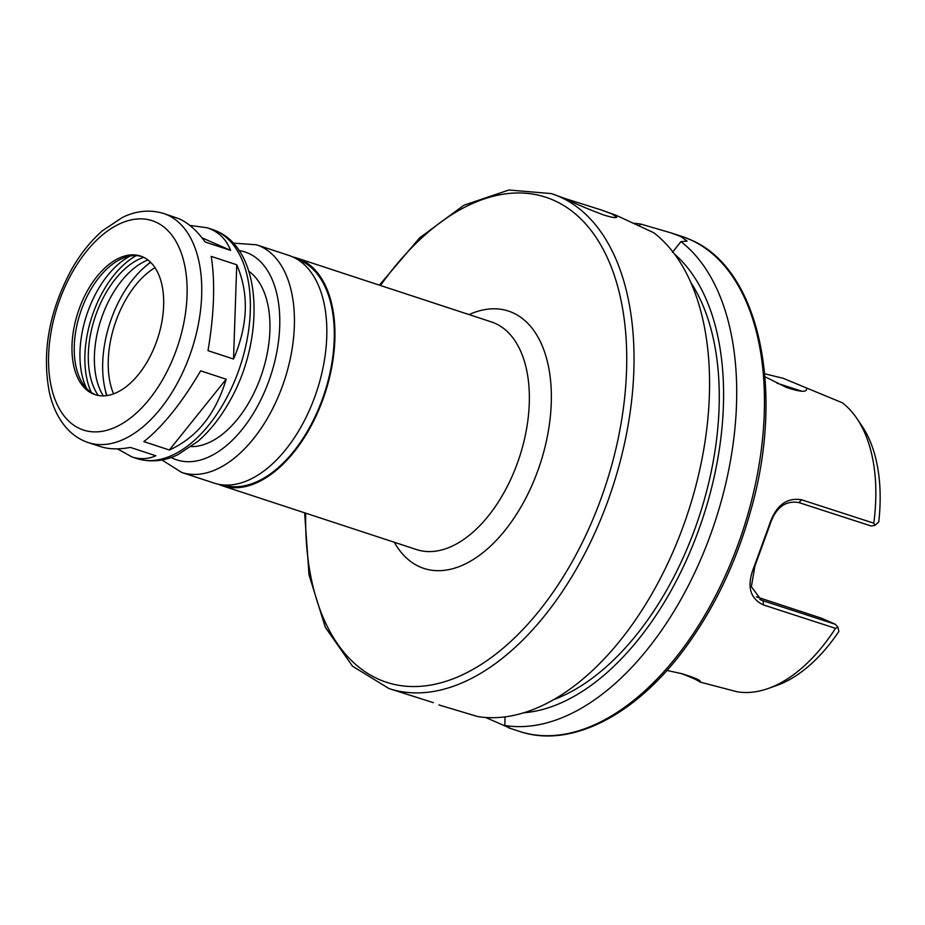 <?xml version="1.0" encoding="UTF-8"?>
<svg xmlns="http://www.w3.org/2000/svg" width="925" height="925" viewBox="0 0 925 925"><rect width="100%" height="100%" fill="white"/><g stroke="black" fill="none" stroke-linecap="round" stroke-linejoin="round"><path stroke-width="1.39" d="M236.754 264.781C249.183 293.595 248.108 325.022 233.516 359.05L207.998 350.667C214.195 313.887 215.271 282.46 211.235 256.398L236.754 264.781L233.516 359.05M226.174 379.227C215.675 414.134 196.736 437.722 169.344 450.001L143.826 441.618C162.812 426.587 181.762 402.988 200.656 370.844L226.174 379.227L169.344 450.001M88.303 442.601A120.597 69.306 -71.8 0 0 190.7 352.807A120.597 69.306 -71.8 0 0 167.136 214.82A120.597 69.306 -71.8 0 0 163.552 213.455C146.323 208.275 131.627 212.843 122.343 217.502L102.687 230.579C90.766 240.882 80.302 254.005 71.283 269.95C49.06 311.528 41.752 352.333 49.36 392.385C52.771 407.509 58.911 419.846 67.756 429.373C73.653 435.594 80.51 439.999 88.303 442.601L100.177 446.509C108.861 449.319 118.909 449.608 130.333 447.399L155.851 455.771C148.081 459.193 140.103 459.575 131.928 456.927L117.463 448.856M189.879 225.434L207.177 227.781L210.808 229.169C220.127 233.32 226.729 240.396 230.602 250.386L205.084 242.003C197.013 230.637 188.307 222.867 178.953 218.705L163.552 213.455M201.985 237.829L230.602 250.386M161.933 459.968L181.705 472.455L214.114 483.093A119.811 68.855 -71.8 0 0 315.853 393.877A119.811 68.855 -71.8 0 0 292.427 256.792A119.811 68.855 -71.8 0 0 288.877 255.427L256.468 244.79L233.146 243.113M191.232 446.613A93.772 53.881 -71.8 0 0 262.18 372.775A93.772 53.881 -71.8 0 0 248.825 271.245M142.751 256.907A72.925 41.914 -71.8 0 0 140.577 256.075A72.925 41.914 -71.8 0 0 78.012 312.292A72.925 41.914 -71.8 0 0 95.078 394.663A72.925 41.914 -71.8 0 0 156.996 340.354A72.925 41.914 -71.8 0 0 142.751 256.907M141.698 256.479A72.925 41.914 -71.8 0 0 124.748 257.474A72.925 41.914 -71.8 0 0 80.267 313.043A72.925 41.914 -71.8 0 0 83.146 384.153A72.925 41.914 -71.8 0 0 96.212 394.998M130.171 256.028A80.88 46.47 -71.8 0 0 86.661 388.523M136.252 255.624A84.649 48.643 -71.8 0 0 91.321 392.454M143.641 257.323A79.18 45.498 -71.8 0 0 94.847 317.83A79.18 45.498 -71.8 0 0 98.27 395.472M147.919 259.971A79.18 45.498 -71.8 0 0 100.929 319.819A79.18 45.498 -71.8 0 0 103.299 395.877M150.405 262.11A93.772 53.881 -71.8 0 0 147.26 264.77L144.057 267.614A88.557 50.887 -71.8 0 0 104.71 387.425A88.557 50.887 -71.8 0 0 106.918 395.576M104.71 387.425L105.612 391.622A93.772 53.881 -71.8 0 0 106.56 395.634M150.671 262.365A88.557 50.887 -71.8 0 0 144.057 267.614M154.995 267.672A79.7 45.799 -71.8 0 0 113.555 393.877M218.242 484.203A119.811 68.855 -71.8 0 0 222.22 485.752A119.811 68.855 -71.8 0 0 323.947 396.536A119.811 68.855 -71.8 0 0 300.533 259.451A119.811 68.855 -71.8 0 0 296.971 258.087A119.811 68.855 -71.8 0 0 292.855 256.977M223.064 484.931A118.77 68.253 -71.8 0 0 323.553 395.877A118.77 68.253 -71.8 0 0 300.174 260.422A118.77 68.253 -71.8 0 0 297.168 259.254M776.942 383.181L801.906 391.229M764.674 373.758L783.151 378.302L842.27 402.757L783.151 378.302M764.94 376.718L786.296 387.378C800.391 392.084 807.143 392.478 806.554 388.569L806.612 389.668M681.251 673.527C691.888 677.551 698.063 680.372 699.763 681.991L737.075 691.761A155.492 89.355 -71.8 0 0 768.132 688.524A155.492 89.355 -71.8 0 0 835.495 628.329L837.946 627.219L835.402 624.306L761.414 600.209L751.366 586.704L754.95 565.938L754.28 566.25C746.452 585.409 749.493 598.302 763.403 604.927L835.495 628.329M666.948 670.428L682.072 673.747C696.247 678.198 702.144 680.95 699.763 681.991L700.306 681.737M754.95 565.938L769.369 526.325C775.069 508.068 784.932 500.159 798.957 502.599L871.177 526.013L875.027 525.331L873.778 523.168L801.663 499.812C786.308 497.153 775.404 505.871 768.941 525.967L754.28 566.25M873.778 523.168A155.492 89.355 -71.8 0 0 856.827 418.412A155.492 89.355 -71.8 0 0 842.27 402.757M756.396 596.833L821.481 618.201L835.402 624.306M768.132 688.524L776.618 685.518A149.48 85.898 -71.8 0 0 838.859 631.474L837.946 627.219M875.027 525.331L878.75 521.897A149.48 85.898 -71.8 0 0 861.88 425.858L856.827 418.412M304.614 512.808L309.031 574.911L325.322 627.3L352.541 666.22L388.962 688.547L433.351 702.642M563.799 198.135L601.4 210.01L611.876 213.872L616.721 217.155C616.085 218.196 611.645 217.433 603.424 214.889C587.907 209.027 574.518 203.361 563.267 197.904L551.485 193.614L508.912 190.007L463.911 205.223L419.73 237.76L379.366 285.143M638.77 225.943L640.967 224.127L670.995 232.869L680.731 236.476L687.102 241.124L680.927 241.645L672.44 252.363M438.889 704.942L477.693 716.563A260.468 149.677 -71.8 0 0 683.263 526.186A260.468 149.677 -71.8 0 0 653.802 232.742L615.923 215.201L601.4 210.01M505.05 716.887L504.83 725.478L509.872 728.067L485.66 717.488M640.967 224.127A260.468 149.677 -71.8 0 0 633.001 223.202M523.885 712.77A248.293 142.681 -71.8 0 0 703 517.514A248.293 142.681 -71.8 0 0 674.498 254.097M504.83 725.478A260.468 149.677 -71.8 0 0 710.4 535.101A260.468 149.677 -71.8 0 0 680.927 241.645M553.751 699.624A241.448 138.75 -71.8 0 0 699.254 516.289A241.448 138.75 -71.8 0 0 690.755 282.379M181.705 472.455A119.811 68.855 -71.8 0 0 283.443 383.239A119.811 68.855 -71.8 0 0 260.029 246.142A119.811 68.855 -71.8 0 0 256.468 244.79M171.137 457.459A109.393 62.865 -71.8 0 0 267.915 383.517A109.393 62.865 -71.8 0 0 248.363 253.265A109.393 62.865 -71.8 0 0 239.055 250.594M215.733 230.787A120.597 69.306 -71.8 0 0 212.16 229.412L216.358 231.019C262.92 250.166 265.348 340.088 229.18 402.074C220.162 418.007 209.698 431.131 197.777 441.445L178.12 454.522C168.836 459.182 154.14 463.737 136.912 458.569A120.597 69.306 -71.8 0 0 239.309 368.774A120.597 69.306 -71.8 0 0 215.733 230.787M155.469 221.942A110.179 63.316 -71.8 0 0 48.632 354.992A110.179 63.316 -71.8 0 0 149.376 399.172A110.179 63.316 -71.8 0 0 155.469 221.942M222.22 485.752L416.643 549.6A119.811 68.855 -71.8 0 0 518.37 460.384A119.811 68.855 -71.8 0 0 494.956 323.288A119.811 68.855 -71.8 0 0 491.395 321.923L296.971 258.087M394.304 542.27A135.443 77.827 -71.8 0 0 526.152 497.5A135.443 77.827 -71.8 0 0 512.45 312.604A135.443 77.827 -71.8 0 0 469.067 314.592M305.736 513.178A255.254 146.682 -71.8 0 0 540.709 608.928A255.254 146.682 -71.8 0 0 553.381 200.135A255.254 146.682 -71.8 0 0 380.487 285.513M759.841 599.423L763.183 600.892L763.403 604.927M798.957 502.599L801.663 499.812M388.962 688.547A260.468 149.677 -71.8 0 0 610.13 494.597A260.468 149.677 -71.8 0 0 559.209 196.574A260.468 149.677 -71.8 0 0 551.485 193.614M689.645 239.402A260.468 149.677 -71.8 0 0 681.91 236.442L689.888 239.494C758.997 267.429 785.337 389.506 750.984 509.756C736.624 561.359 714.956 607.077 685.957 646.91C636.643 714.875 570.945 749.03 519.387 731.374A260.468 149.677 -71.8 0 0 740.555 537.425A260.468 149.677 -71.8 0 0 689.645 239.402M212.16 229.412L207.177 227.781M136.912 458.569L131.928 456.927M681.91 236.442L670.995 232.857M519.387 731.374L508.484 727.79"/></g></svg>
